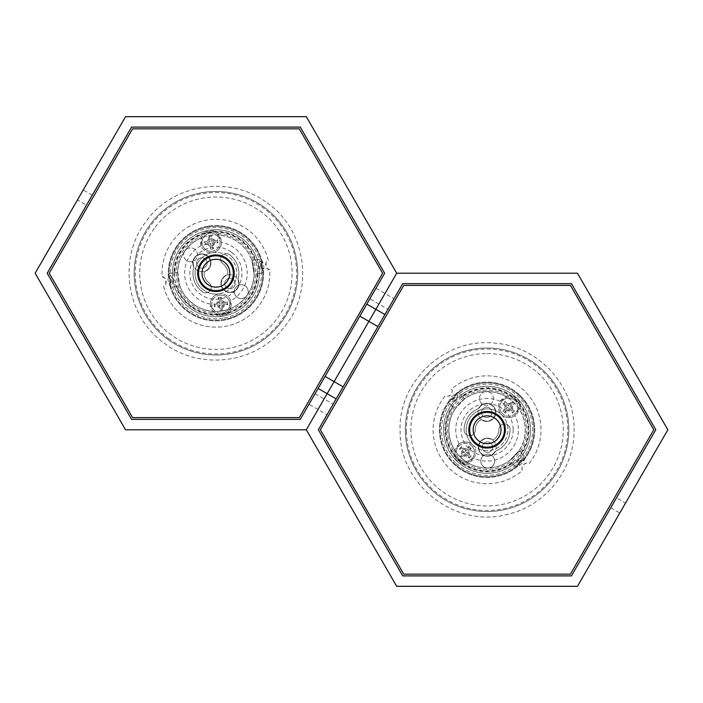 <?xml version="1.0" encoding="UTF-8"?>
<svg xmlns="http://www.w3.org/2000/svg" width="703" height="703" viewBox="0 0 703 703"><rect width="100%" height="100%" fill="white"/><g stroke="black" fill="none" stroke-linecap="round" stroke-linejoin="round"><path stroke-width="0.53" stroke-dasharray="3.52 2.64" d="M215.918 254.961A18.26 18.26 0 0 0 197.657 273.221A18.26 18.26 0 0 0 215.918 291.49A18.26 18.26 0 0 0 234.187 273.221A18.26 18.26 0 0 0 215.918 254.961M132.568 417.6L299.276 417.6L382.634 273.221L299.276 128.851L132.568 128.851L49.21 273.221L132.568 417.6M375.947 288.283L384.989 293.502L378.899 304.048L384.989 293.502L378.899 304.048L384.989 293.502L394.023 298.722L387.933 309.267L369.857 298.828L375.947 288.283L369.857 298.828M315.067 393.733L324.101 398.952L318.011 409.498L324.101 398.952L318.011 409.498L324.101 398.952L333.143 404.172L327.053 414.717L308.977 404.278L315.067 393.733L308.977 404.278M86.513 205.135L92.251 195.197L86.513 205.135L77.471 199.916L83.209 189.977L77.471 199.916M92.251 195.197L83.209 189.977M318.108 388.46L336.183 398.9M125.538 116.672L35.15 273.221L125.538 429.779L306.306 429.779L396.694 273.221L306.306 116.672L125.538 116.672M131.558 127.111L47.198 273.221L131.558 419.339L300.278 419.339L384.638 273.221L300.278 127.111L131.558 127.111M384.893 314.54L366.817 304.1M325.067 376.413L343.143 386.843M377.933 326.587L359.857 316.157M163.632 286.385A53.92 53.92 0 0 0 269.724 269.618C266.077 270.857 264.39 259.978 268.212 260.066A53.92 53.92 0 0 0 162.121 276.824C165.767 275.594 167.455 286.473 163.632 286.385A53.92 53.92 0 0 0 269.724 269.618A5.22 5.22 0 0 1 268.212 260.066A53.92 53.92 0 0 0 162.121 276.824A5.22 5.22 0 0 1 163.632 286.385M259.556 259.284L251.946 260.488L254.117 274.232L251.982 260.672A38.182 38.182 0 0 0 185.785 249.785L184.335 251.779A38.182 38.182 0 0 0 177.754 272.404L179.898 285.963L177.727 272.21L175.724 272.527C171.55 272.413 173.931 287.641 177.894 286.279L177.059 286.411A41.038 41.038 0 0 0 256.955 273.783L261.727 273.028C265.822 273.159 263.44 257.939 259.556 259.284L253.95 260.172C257.887 258.774 260.312 273.994 256.12 273.915L256.955 273.783M254.776 260.04A41.038 41.038 0 0 0 174.889 272.659L173.913 272.817A42.004 42.004 0 0 1 255.751 259.89M174.889 272.659L177.754 272.404M209.134 230.268A43.489 43.489 0 0 0 172.964 280.014A43.489 43.489 0 0 0 222.71 316.174A43.489 43.489 0 0 0 258.88 266.437A43.489 43.489 0 0 0 209.134 230.268A43.489 43.489 0 0 0 172.964 280.014A43.489 43.489 0 0 0 222.71 316.174A43.489 43.489 0 0 0 258.88 266.437A43.489 43.489 0 0 0 209.134 230.268M179.863 285.769A38.182 38.182 0 0 0 246.059 296.666L247.509 294.662A38.182 38.182 0 0 0 254.091 274.047M213.211 256.041A17.39 17.39 0 0 0 198.738 275.936A17.39 17.39 0 0 0 218.633 290.409A17.39 17.39 0 0 0 233.106 270.506A17.39 17.39 0 0 0 213.211 256.041M184.335 251.779A6.96 6.96 0 0 0 191.682 261.683A6.96 6.96 0 0 0 197.473 253.721A6.96 6.96 0 0 0 189.511 247.939A6.96 6.96 0 0 0 183.729 255.892A6.96 6.96 0 0 0 191.682 261.683A6.96 6.96 0 0 0 197.473 253.721A6.96 6.96 0 0 0 185.785 249.785M247.509 294.662A6.96 6.96 0 0 0 240.162 284.768A6.96 6.96 0 0 0 234.371 292.72A6.96 6.96 0 0 0 246.059 296.666M240.162 284.768A6.96 6.96 0 0 0 234.371 292.72A6.96 6.96 0 0 0 242.333 298.511A6.96 6.96 0 0 0 248.115 290.55A6.96 6.96 0 0 0 240.162 284.768M230.698 300.822L230.18 308.731A10.44 10.44 0 0 1 213.299 311.403L210.373 304.039A10.44 10.44 0 0 1 219.178 293.845A10.44 10.44 0 0 1 231.12 302.518A10.44 10.44 0 0 1 222.438 314.461A10.44 10.44 0 0 1 210.496 305.779A10.44 10.44 0 0 1 219.178 293.845A20.87 20.87 0 0 0 236.542 269.97A20.87 20.87 0 0 0 212.666 252.605A10.44 10.44 0 0 1 201.146 245.619L201.656 237.711A10.44 10.44 0 0 1 218.545 235.048A38.27 38.27 0 0 1 230.18 308.731A38.27 38.27 0 0 0 218.545 235.048L221.471 242.412A10.44 10.44 0 0 1 212.666 252.605A10.44 10.44 0 0 1 200.724 243.923A10.44 10.44 0 0 1 209.406 231.99A10.44 10.44 0 0 1 221.348 240.672A10.44 10.44 0 0 1 212.666 252.605A20.87 20.87 0 0 0 195.302 276.481A20.87 20.87 0 0 0 219.178 293.845A20.87 20.87 0 0 0 236.542 269.97A20.87 20.87 0 0 0 212.666 252.605A20.87 20.87 0 0 0 195.302 276.481A20.87 20.87 0 0 0 219.178 293.845A10.44 10.44 0 0 1 230.698 300.822A31.31 31.31 0 0 0 221.471 242.412M213.747 259.477A13.919 13.919 0 0 0 202.174 275.391A13.919 13.919 0 0 0 218.097 286.965A13.919 13.919 0 0 0 229.67 271.05A13.919 13.919 0 0 0 213.747 259.477M208.483 226.146A47.663 47.663 0 0 1 262.412 262.737A5.562 5.562 0 0 0 263.379 268.862A47.663 47.663 0 0 1 223.361 320.304A47.663 47.663 0 0 1 169.423 283.704A5.562 5.562 0 0 0 168.456 277.588A47.663 47.663 0 0 1 208.483 226.146A47.663 47.663 0 0 1 262.412 262.737A5.562 5.562 0 0 0 263.379 268.862A47.663 47.663 0 0 1 223.361 320.304A47.663 47.663 0 0 1 169.423 283.704A5.562 5.562 0 0 0 168.456 277.588A47.663 47.663 0 0 1 208.483 226.146M212.447 251.235A9.042 9.042 0 0 1 202.104 243.713A9.042 9.042 0 0 1 209.626 233.361A9.042 9.042 0 0 1 219.969 240.883A9.042 9.042 0 0 1 212.447 251.235A9.042 9.042 0 0 1 202.104 243.713A9.042 9.042 0 0 1 209.626 233.361A9.042 9.042 0 0 1 219.969 240.883A9.042 9.042 0 0 1 212.447 251.235A9.042 9.042 0 0 1 202.104 243.713A9.042 9.042 0 0 1 209.626 233.361M219.398 295.216A9.042 9.042 0 0 1 229.74 302.738A9.042 9.042 0 0 1 222.218 313.081A9.042 9.042 0 0 0 229.74 302.738A9.042 9.042 0 0 0 219.398 295.216A9.042 9.042 0 0 0 211.875 305.559A9.042 9.042 0 0 0 222.218 313.081A9.042 9.042 0 0 1 211.875 305.559A9.042 9.042 0 0 1 219.398 295.216A9.042 9.042 0 0 1 229.74 302.738A9.042 9.042 0 0 1 222.218 313.081M219.749 297.457L221.278 297.237L222.253 302.158L227.245 301.578L227.728 304.619L222.798 305.594L223.387 310.585L220.338 311.069L219.362 306.139L214.371 306.728L213.888 303.687L218.818 302.703L218.229 297.712L219.749 297.457M200.443 254.055A9.042 9.042 0 0 1 205.188 271.402A1.74 1.74 0 0 0 204.098 272.984A11.828 11.828 0 0 0 208.967 282.791A5.562 5.562 0 0 1 210.197 290.567A5.562 5.562 0 0 1 202.42 291.798A22.962 22.962 0 0 1 193.641 267.685A1.74 1.74 0 0 0 193.545 266.578A9.042 9.042 0 0 1 200.443 254.055A9.042 9.042 0 0 1 205.188 271.402A1.74 1.74 0 0 0 204.098 272.984A11.828 11.828 0 0 0 208.967 282.791A5.562 5.562 0 0 1 210.197 290.567A5.562 5.562 0 0 1 202.42 291.798A22.962 22.962 0 0 1 193.641 267.685A1.74 1.74 0 0 0 193.545 266.578A9.042 9.042 0 0 1 200.443 254.055M225.285 253.66A5.562 5.562 0 0 1 229.424 254.653A22.962 22.962 0 0 1 238.203 278.766A1.74 1.74 0 0 0 238.299 279.873A9.042 9.042 0 0 1 233.493 291.789A9.042 9.042 0 0 1 221.621 286.877A9.042 9.042 0 0 1 226.647 275.049A1.74 1.74 0 0 0 227.746 273.467A11.828 11.828 0 0 0 222.877 263.66A5.562 5.562 0 0 1 225.285 253.66A5.562 5.562 0 0 1 229.424 254.653A22.962 22.962 0 0 1 238.203 278.766A1.74 1.74 0 0 0 238.299 279.873A9.042 9.042 0 0 1 233.493 291.789A9.042 9.042 0 0 1 221.621 286.877A9.042 9.042 0 0 1 226.647 275.049A1.74 1.74 0 0 0 227.746 273.467A11.828 11.828 0 0 0 222.877 263.66A5.562 5.562 0 0 1 225.285 253.66M223.036 318.239A45.572 45.572 0 0 1 171.892 284.996A8.348 8.348 0 0 0 170.407 275.594A45.572 45.572 0 0 1 259.952 261.446A8.348 8.348 0 0 0 261.437 270.857A45.572 45.572 0 0 1 223.036 318.239M170.416 284.829A46.969 46.969 0 0 1 169.054 276.217A6.96 6.96 0 0 1 170.416 284.829A46.969 46.969 0 0 1 169.054 276.217A6.96 6.96 0 0 1 170.416 284.829A46.969 46.969 0 0 0 223.246 319.61A46.969 46.969 0 0 1 170.416 284.829L171.892 284.996M219.151 233.695A11.828 11.828 0 0 0 200.663 236.621A39.658 39.658 0 0 0 212.684 312.756A11.828 11.828 0 0 0 231.182 309.83A39.658 39.658 0 0 0 219.151 233.695L218.545 235.048M210.566 249.214L213.615 248.73L213.027 243.748L217.948 242.763L217.473 239.723L212.482 240.303L211.506 235.382L209.977 235.602L208.457 235.865L209.046 240.848L204.116 241.832L204.599 244.872L209.591 244.284L210.566 249.214L211.304 248.203L212.605 248.001L213.615 248.73M261.683 262.667A46.969 46.969 0 0 1 223.246 319.61A46.969 46.969 0 0 0 262.79 270.233A6.96 6.96 0 0 1 261.428 261.621A46.969 46.969 0 0 1 261.683 262.667A6.265 6.265 0 0 0 262.711 269.152A6.265 6.265 0 0 1 261.683 262.667M261.428 261.621A46.969 46.969 0 0 1 262.79 270.233A6.96 6.96 0 0 1 261.428 261.621A46.969 46.969 0 0 0 169.054 276.217A46.969 46.969 0 0 1 261.428 261.621L259.952 261.446M170.152 283.775A6.265 6.265 0 0 0 169.133 277.29A6.265 6.265 0 0 1 170.152 283.775M201.656 237.711A38.27 38.27 0 0 0 213.299 311.403A38.27 38.27 0 0 1 201.656 237.711L200.663 236.621M201.146 245.619A31.31 31.31 0 0 0 210.373 304.039M213.299 311.403L212.684 312.756M231.182 309.83L230.18 308.731M170.407 275.594L169.054 276.217M262.79 270.233L261.437 270.857M222.376 309.856L221.076 310.058L220.259 304.9L215.109 305.717L214.898 304.417L220.057 303.608L219.239 298.45L220.54 298.248L221.357 303.397L226.507 302.58L226.718 303.881L221.559 304.698L222.376 309.856L223.387 310.585M221.559 304.698L222.798 305.594M226.718 303.881L227.728 304.619M226.507 302.58L227.245 301.578M221.357 303.397L222.253 302.158M220.54 298.248L221.278 297.237M219.239 298.45L218.229 297.712M220.057 303.608L218.818 302.703M214.898 304.417L213.888 303.687M215.109 305.717L214.371 306.728M220.259 304.9L219.362 306.139M221.076 310.058L220.338 311.069M212.605 248.001L211.788 242.843L216.946 242.025L216.735 240.734L211.585 241.542L212.482 240.303M211.585 241.542L210.768 236.393L211.506 235.382M210.768 236.393L209.468 236.595L208.457 235.865M209.468 236.595L210.285 241.753L209.046 240.848M210.285 241.753L205.127 242.561L204.116 241.832M205.127 242.561L205.338 243.862L204.599 244.872M205.338 243.862L210.487 243.045L209.591 244.284M210.487 243.045L211.304 248.203M211.788 242.843L213.027 243.748M216.946 242.025L217.948 242.763M216.735 240.734L217.473 239.723M251.982 260.672L253.95 260.172M261.727 273.028L256.12 273.915M257.922 273.634A42.004 42.004 0 0 1 176.093 286.56L172.288 287.158C168.43 288.538 166.005 273.335 170.117 273.414L173.913 272.817M170.117 273.414L175.724 272.527M172.288 287.158L177.894 286.279M176.093 286.56L177.059 286.411M224.872 290.488A8.7 8.7 0 0 0 237.025 288.573A8.7 8.7 0 0 0 235.101 276.42A8.7 8.7 0 0 0 222.956 278.335A8.7 8.7 0 0 0 224.872 290.488A8.7 8.7 0 0 0 237.025 288.573A8.7 8.7 0 0 0 235.101 276.42A8.7 8.7 0 0 0 222.956 278.335A8.7 8.7 0 0 0 224.872 290.488M233.062 279.232A5.22 5.22 0 0 0 225.768 280.383A5.22 5.22 0 0 0 226.92 287.676A5.22 5.22 0 0 0 234.213 286.525A5.22 5.22 0 0 0 233.062 279.232A5.22 5.22 0 0 0 225.768 280.383A5.22 5.22 0 0 0 226.92 287.676A5.22 5.22 0 0 0 234.213 286.525A5.22 5.22 0 0 0 233.062 279.232M204.924 258.774A5.22 5.22 0 0 0 197.631 259.925A5.22 5.22 0 0 0 198.782 267.21A5.22 5.22 0 0 0 206.076 266.059A5.22 5.22 0 0 0 204.924 258.774A5.22 5.22 0 0 0 197.631 259.925A5.22 5.22 0 0 0 198.782 267.21A5.22 5.22 0 0 0 206.076 266.059A5.22 5.22 0 0 0 204.924 258.774M231.269 252.122A26.09 26.09 0 0 0 194.819 257.878A26.09 26.09 0 0 0 200.575 294.329A26.09 26.09 0 0 0 237.025 288.573A26.09 26.09 0 0 0 231.269 252.122M193.413 304.171A38.27 38.27 0 0 0 246.876 295.726A38.27 38.27 0 0 0 238.431 242.271A38.27 38.27 0 0 0 184.968 250.716A38.27 38.27 0 0 0 193.413 304.171A38.27 38.27 0 0 0 246.876 295.726A38.27 38.27 0 0 0 238.431 242.271A38.27 38.27 0 0 0 184.968 250.716A38.27 38.27 0 0 0 193.413 304.171M191.576 306.71A41.398 41.398 0 0 0 249.407 297.571A41.398 41.398 0 0 0 240.268 239.741A41.398 41.398 0 0 0 182.437 248.88A41.398 41.398 0 0 0 191.576 306.71M168.456 338.503A80.713 80.713 0 0 0 281.2 320.691A80.713 80.713 0 0 0 263.388 207.947A80.713 80.713 0 0 0 150.644 225.76A80.713 80.713 0 0 0 168.456 338.503M154.3 228.413A76.188 76.188 0 0 0 171.119 334.848A76.188 76.188 0 0 0 277.544 318.028A76.188 76.188 0 0 0 260.725 211.603A76.188 76.188 0 0 0 154.3 228.413M206.972 255.962A8.7 8.7 0 0 0 194.819 257.878A8.7 8.7 0 0 0 196.735 270.031A8.7 8.7 0 0 0 208.888 268.107A8.7 8.7 0 0 0 206.972 255.962A8.7 8.7 0 0 0 194.819 257.878A8.7 8.7 0 0 0 196.735 270.031A8.7 8.7 0 0 0 208.888 268.107A8.7 8.7 0 0 0 206.972 255.962M487.082 448.039A18.26 18.26 0 0 0 505.343 429.779A18.26 18.26 0 0 0 487.082 411.51A18.26 18.26 0 0 0 468.813 429.779A18.26 18.26 0 0 0 487.082 448.039M570.432 285.4L403.724 285.4L320.366 429.779L403.724 574.149L570.432 574.149L653.79 429.779L570.432 285.4M616.487 497.865L610.749 507.803L616.487 497.865L625.529 503.084L619.791 513.023L625.529 503.084M610.749 507.803L619.791 513.023M577.462 586.328L667.85 429.779L577.462 273.221L396.694 273.221L306.306 429.779L396.694 586.328L577.462 586.328M571.442 575.889L655.802 429.779L571.442 283.661L402.722 283.661L318.362 429.779L402.722 575.889L571.442 575.889M327.053 414.717L333.143 404.172M387.933 309.267L394.023 298.722M444.981 396.079A53.92 53.92 0 0 0 522.478 470.456C521.477 469.358 521.819 467.433 523.489 464.692C526.152 462.934 528.05 462.53 529.174 463.47A53.92 53.92 0 0 0 451.678 389.102C452.679 390.191 452.337 392.116 450.667 394.866C448.004 396.615 446.106 397.019 444.981 396.079A53.92 53.92 0 0 0 522.478 470.456A5.22 5.22 0 0 1 529.174 463.47A53.92 53.92 0 0 0 451.678 389.102A5.22 5.22 0 0 1 444.981 396.079M524.561 456.106L519.007 450.772L509.367 460.817L518.876 450.904A38.182 38.182 0 0 0 487.53 391.597L485.061 391.65A38.182 38.182 0 0 0 464.657 398.873L455.149 408.777L464.788 398.742L463.321 397.336C460.896 393.944 450.201 405.042 453.69 407.38L453.084 406.8A41.038 41.038 0 0 0 511.441 462.794L514.93 466.142C517.303 469.481 527.979 458.382 524.561 456.106L520.466 452.178C523.963 454.463 513.304 465.606 510.835 462.214L511.441 462.794M521.072 452.758A41.038 41.038 0 0 0 462.723 396.756L462.012 396.07A42.004 42.004 0 0 1 521.784 453.444M462.723 396.756L464.657 398.873M517.188 398.399A43.489 43.489 0 0 0 455.702 399.664A43.489 43.489 0 0 0 456.968 461.15A43.489 43.489 0 0 0 518.454 459.885A43.489 43.489 0 0 0 517.188 398.399A43.489 43.489 0 0 0 455.702 399.664A43.489 43.489 0 0 0 456.968 461.15A43.489 43.489 0 0 0 518.454 459.885A43.489 43.489 0 0 0 517.188 398.399M455.28 408.645A38.182 38.182 0 0 0 486.625 467.952L489.103 467.899A38.182 38.182 0 0 0 509.499 460.676M499.121 417.222A17.39 17.39 0 0 0 474.525 417.731A17.39 17.39 0 0 0 475.035 442.328A17.39 17.39 0 0 0 499.631 441.818A17.39 17.39 0 0 0 499.121 417.222M485.061 391.65A6.96 6.96 0 0 0 481.617 403.496A6.96 6.96 0 0 0 491.459 403.294A6.96 6.96 0 0 0 491.256 393.452A6.96 6.96 0 0 0 481.414 393.654A6.96 6.96 0 0 0 481.617 403.496A6.96 6.96 0 0 0 491.459 403.294A6.96 6.96 0 0 0 487.53 391.597M489.103 467.899A6.96 6.96 0 0 0 492.539 456.062A6.96 6.96 0 0 0 482.706 456.265A6.96 6.96 0 0 0 486.625 467.952M492.539 456.062A6.96 6.96 0 0 0 482.706 456.265A6.96 6.96 0 0 0 482.908 466.098A6.96 6.96 0 0 0 492.741 465.896A6.96 6.96 0 0 0 492.539 456.062M474.024 458.233L467.416 462.609A10.44 10.44 0 0 1 455.087 450.772L459.182 443.988A10.44 10.44 0 0 1 472.627 444.841A10.44 10.44 0 0 1 472.926 459.595A10.44 10.44 0 0 1 458.171 459.894A10.44 10.44 0 0 1 457.873 445.14A10.44 10.44 0 0 1 472.627 444.841A20.87 20.87 0 0 0 502.135 444.226A20.87 20.87 0 0 0 501.529 414.717A10.44 10.44 0 0 1 500.132 401.316L506.74 396.949A10.44 10.44 0 0 1 519.069 408.777A38.27 38.27 0 0 1 467.416 462.609A38.27 38.27 0 0 0 519.069 408.777L514.983 415.57A10.44 10.44 0 0 1 501.529 414.717A10.44 10.44 0 0 1 501.23 399.963A10.44 10.44 0 0 1 515.984 399.656A10.44 10.44 0 0 1 516.292 414.41A10.44 10.44 0 0 1 501.529 414.717A20.87 20.87 0 0 0 472.021 415.324A20.87 20.87 0 0 0 472.627 444.841A20.87 20.87 0 0 0 502.135 444.226A20.87 20.87 0 0 0 501.529 414.717A20.87 20.87 0 0 0 472.021 415.324A20.87 20.87 0 0 0 472.627 444.841A10.44 10.44 0 0 1 474.024 458.233A31.31 31.31 0 0 0 514.983 415.57M496.713 419.735A13.919 13.919 0 0 0 477.038 420.139A13.919 13.919 0 0 0 477.442 439.814A13.919 13.919 0 0 0 497.118 439.41A13.919 13.919 0 0 0 496.713 419.735M520.079 395.385A47.663 47.663 0 0 1 523.542 460.474A5.562 5.562 0 0 0 519.245 464.947A47.663 47.663 0 0 1 454.076 464.165A47.663 47.663 0 0 1 450.614 399.084A5.562 5.562 0 0 0 454.911 394.611A47.663 47.663 0 0 1 520.079 395.385A47.663 47.663 0 0 1 523.542 460.474A5.562 5.562 0 0 0 519.245 464.947A47.663 47.663 0 0 1 454.076 464.165A47.663 47.663 0 0 1 450.614 399.084A5.562 5.562 0 0 0 454.911 394.611A47.663 47.663 0 0 1 520.079 395.385M502.496 413.716A9.042 9.042 0 0 1 502.232 400.921A9.042 9.042 0 0 1 515.018 400.657A9.042 9.042 0 0 1 515.281 413.452A9.042 9.042 0 0 1 502.496 413.716A9.042 9.042 0 0 1 502.232 400.921A9.042 9.042 0 0 1 515.018 400.657A9.042 9.042 0 0 1 515.281 413.452A9.042 9.042 0 0 1 502.496 413.716A9.042 9.042 0 0 1 502.232 400.921A9.042 9.042 0 0 1 515.018 400.657M471.66 445.843A9.042 9.042 0 0 1 471.924 458.628A9.042 9.042 0 0 1 459.138 458.892A9.042 9.042 0 0 0 471.924 458.628A9.042 9.042 0 0 0 471.66 445.843A9.042 9.042 0 0 0 458.874 446.106A9.042 9.042 0 0 0 459.138 458.892A9.042 9.042 0 0 1 458.874 446.106A9.042 9.042 0 0 1 471.66 445.843A9.042 9.042 0 0 1 471.924 458.628A9.042 9.042 0 0 1 459.138 458.892M470.096 447.477L471.186 448.558L467.855 452.319L471.344 455.939L469.209 458.154L465.448 454.823L461.827 458.312L459.604 456.177L462.943 452.416L459.454 448.795L461.59 446.572L465.351 449.911L468.971 446.423L470.096 447.477M492.988 405.859A9.042 9.042 0 0 1 482.047 420.13A1.74 1.74 0 0 0 480.123 420.209A11.828 11.828 0 0 0 475.254 430.016A5.562 5.562 0 0 1 469.806 435.702A5.562 5.562 0 0 1 464.121 430.245A22.962 22.962 0 0 1 478.014 408.68A1.74 1.74 0 0 0 478.848 407.933A9.042 9.042 0 0 1 492.988 405.859A9.042 9.042 0 0 1 482.047 420.13A1.74 1.74 0 0 0 480.123 420.209A11.828 11.828 0 0 0 475.254 430.016A5.562 5.562 0 0 1 469.806 435.702A5.562 5.562 0 0 1 464.121 430.245A22.962 22.962 0 0 1 478.014 408.68A1.74 1.74 0 0 0 478.848 407.933A9.042 9.042 0 0 1 492.988 405.859M508.322 425.403A5.562 5.562 0 0 1 510.035 429.305A22.962 22.962 0 0 1 496.142 450.878A1.74 1.74 0 0 0 495.307 451.616A9.042 9.042 0 0 1 482.908 454.999A9.042 9.042 0 0 1 479.648 442.565A9.042 9.042 0 0 1 492.109 439.428A1.74 1.74 0 0 0 494.033 439.34A11.828 11.828 0 0 0 498.902 429.533A5.562 5.562 0 0 1 508.322 425.403A5.562 5.562 0 0 1 510.035 429.305A22.962 22.962 0 0 1 496.142 450.878A1.74 1.74 0 0 0 495.307 451.616A9.042 9.042 0 0 1 482.908 454.999A9.042 9.042 0 0 1 479.648 442.565A9.042 9.042 0 0 1 492.109 439.428A1.74 1.74 0 0 0 494.033 439.34A11.828 11.828 0 0 0 498.902 429.533A5.562 5.562 0 0 1 508.322 425.403M455.526 462.662A45.572 45.572 0 0 1 451.08 401.826A8.348 8.348 0 0 0 457.671 394.954A45.572 45.572 0 0 1 523.076 457.723A8.348 8.348 0 0 0 516.485 464.595A45.572 45.572 0 0 1 455.526 462.662M450.315 400.543A46.969 46.969 0 0 1 456.361 394.251A6.96 6.96 0 0 1 450.315 400.543A46.969 46.969 0 0 1 456.361 394.251A6.96 6.96 0 0 1 450.315 400.543A46.969 46.969 0 0 0 454.56 463.664A46.969 46.969 0 0 1 450.315 400.543L451.08 401.826M520.519 408.452A11.828 11.828 0 0 0 507.012 395.49A39.658 39.658 0 0 0 453.637 451.098A11.828 11.828 0 0 0 467.152 464.068A39.658 39.658 0 0 0 520.519 408.452L519.069 408.777M502.97 410.991L505.193 413.127L508.805 409.647L512.566 412.977L514.701 410.754L511.222 407.134L514.552 403.373L513.454 402.292L512.329 401.246L508.708 404.726L504.947 401.395L502.812 403.619L506.301 407.239L502.97 410.991L504.218 410.974L505.167 411.879L505.193 413.127M523.155 459.85A46.969 46.969 0 0 1 454.56 463.664A46.969 46.969 0 0 0 517.795 465.298A6.96 6.96 0 0 1 523.84 459.006A46.969 46.969 0 0 1 523.155 459.85A6.265 6.265 0 0 0 518.612 464.586A6.265 6.265 0 0 1 523.155 459.85M523.84 459.006A46.969 46.969 0 0 1 517.795 465.298A6.96 6.96 0 0 1 523.84 459.006A46.969 46.969 0 0 0 456.361 394.251A46.969 46.969 0 0 1 523.84 459.006L523.076 457.723M451.001 399.699A6.265 6.265 0 0 0 455.544 394.972A6.265 6.265 0 0 1 451.001 399.699M506.74 396.949A38.27 38.27 0 0 0 455.087 450.772A38.27 38.27 0 0 1 506.74 396.949L507.012 395.49M500.132 401.316A31.31 31.31 0 0 0 459.182 443.988M455.087 450.772L453.637 451.098M467.152 464.068L467.416 462.609M457.671 394.954L456.361 394.251M517.795 465.298L516.485 464.595M461.801 457.064L460.852 456.15L464.472 452.389L460.702 448.769L461.616 447.82L465.377 451.44L468.989 447.67L469.938 448.584L466.326 452.345L470.096 455.957L469.182 456.906L465.421 453.294L461.801 457.064L461.827 458.312M465.421 453.294L465.448 454.823M469.182 456.906L469.209 458.154M470.096 455.957L471.344 455.939M466.326 452.345L467.855 452.319M469.938 448.584L471.186 448.558M468.989 447.67L468.971 446.423M465.377 451.44L465.351 449.911M461.616 447.82L461.59 446.572M460.702 448.769L459.454 448.795M464.472 452.389L462.943 452.416M460.852 456.15L459.604 456.177M505.167 411.879L508.779 408.118L512.54 411.73L513.454 410.78L509.684 407.169L511.222 407.134M509.684 407.169L513.304 403.399L514.552 403.373M513.304 403.399L512.355 402.494L512.329 401.246M512.355 402.494L508.744 406.255L508.708 404.726M508.744 406.255L504.974 402.643L504.947 401.395M504.974 402.643L504.06 403.592L502.812 403.619M504.06 403.592L507.83 407.204L506.301 407.239M507.83 407.204L504.218 410.974M508.779 408.118L508.805 409.647M512.54 411.73L512.566 412.977M513.454 410.78L514.701 410.754M518.876 450.904L520.466 452.178M514.93 466.142L510.835 462.214M512.153 463.479A42.004 42.004 0 0 1 452.372 406.114L449.595 403.452C446.168 401.211 456.818 390.086 459.235 393.408L462.012 396.07M459.235 393.408L463.321 397.336M449.595 403.452L453.69 407.38M452.372 406.114L453.084 406.8M478.743 447.345A8.7 8.7 0 0 0 487.618 455.86A8.7 8.7 0 0 0 496.133 446.985A8.7 8.7 0 0 0 487.258 438.47A8.7 8.7 0 0 0 478.743 447.345A8.7 8.7 0 0 0 487.618 455.86A8.7 8.7 0 0 0 496.133 446.985A8.7 8.7 0 0 0 487.258 438.47A8.7 8.7 0 0 0 478.743 447.345M492.654 447.064A5.22 5.22 0 0 0 487.328 441.95A5.22 5.22 0 0 0 482.223 447.275A5.22 5.22 0 0 0 487.539 452.38A5.22 5.22 0 0 0 492.654 447.064A5.22 5.22 0 0 0 487.328 441.95A5.22 5.22 0 0 0 482.223 447.275A5.22 5.22 0 0 0 487.539 452.38A5.22 5.22 0 0 0 492.654 447.064M491.942 412.274A5.22 5.22 0 0 0 486.617 407.169A5.22 5.22 0 0 0 481.502 412.494A5.22 5.22 0 0 0 486.828 417.6A5.22 5.22 0 0 0 491.942 412.274A5.22 5.22 0 0 0 486.617 407.169A5.22 5.22 0 0 0 481.502 412.494A5.22 5.22 0 0 0 486.828 417.6A5.22 5.22 0 0 0 491.942 412.274M513.164 429.243A26.09 26.09 0 0 0 486.546 403.689A26.09 26.09 0 0 0 460.992 430.315A26.09 26.09 0 0 0 487.618 455.86A26.09 26.09 0 0 0 513.164 429.243M448.822 430.561A38.27 38.27 0 0 0 487.864 468.04A38.27 38.27 0 0 0 525.343 428.988A38.27 38.27 0 0 0 486.291 391.518A38.27 38.27 0 0 0 448.822 430.561A38.27 38.27 0 0 0 487.864 468.04A38.27 38.27 0 0 0 525.343 428.988A38.27 38.27 0 0 0 486.291 391.518A38.27 38.27 0 0 0 448.822 430.561M445.684 430.631A41.398 41.398 0 0 0 487.926 471.168A41.398 41.398 0 0 0 528.471 428.927A41.398 41.398 0 0 0 486.23 388.39A41.398 41.398 0 0 0 445.684 430.631M406.387 431.44A80.713 80.713 0 0 0 488.734 510.475A80.713 80.713 0 0 0 567.769 428.118A80.713 80.713 0 0 0 485.421 349.083A80.713 80.713 0 0 0 406.387 431.44M485.509 353.6A76.188 76.188 0 0 0 410.904 431.343A76.188 76.188 0 0 0 488.647 505.949A76.188 76.188 0 0 0 563.252 428.206A76.188 76.188 0 0 0 485.509 353.6M495.413 412.204A8.7 8.7 0 0 0 486.546 403.689A8.7 8.7 0 0 0 478.022 412.564A8.7 8.7 0 0 0 486.898 421.079A8.7 8.7 0 0 0 495.413 412.204A8.7 8.7 0 0 0 486.546 403.689A8.7 8.7 0 0 0 478.022 412.564A8.7 8.7 0 0 0 486.898 421.079A8.7 8.7 0 0 0 495.413 412.204M223.062 307.246A3.823 3.823 0 0 0 224.442 305.339M223.906 301.903A3.823 3.823 0 0 0 221.99 300.515M207.394 241.111A3.823 3.823 0 0 1 208.782 239.205M209.846 245.936A3.823 3.823 0 0 1 207.939 244.547M214.67 243.484A3.823 3.823 0 0 1 213.281 245.391M212.218 238.66A3.823 3.823 0 0 1 214.134 240.048M218.554 301.051A3.823 3.823 0 0 0 217.165 302.967M217.71 306.403A3.823 3.823 0 0 0 219.617 307.791M167.841 339.347A81.759 81.759 0 0 0 282.044 321.306A81.759 81.759 0 0 0 264.003 207.104A81.759 81.759 0 0 0 149.801 225.145A81.759 81.759 0 0 0 167.841 339.347A81.759 81.759 0 0 0 282.044 321.306A81.759 81.759 0 0 0 264.003 207.104A81.759 81.759 0 0 0 149.801 225.145A81.759 81.759 0 0 0 167.841 339.347M464.296 456.027A3.823 3.823 0 0 0 466.651 455.983M469.059 453.47A3.823 3.823 0 0 0 469.015 451.115M507.504 403.575A3.823 3.823 0 0 1 509.86 403.522M505.141 408.443A3.823 3.823 0 0 1 505.097 406.079M510.018 410.798A3.823 3.823 0 0 1 507.654 410.851M512.373 405.93A3.823 3.823 0 0 1 512.425 408.294M466.502 448.707A3.823 3.823 0 0 0 464.147 448.751M461.739 451.264A3.823 3.823 0 0 0 461.783 453.62M405.341 431.457A81.759 81.759 0 0 0 488.761 511.512A81.759 81.759 0 0 0 568.815 428.092A81.759 81.759 0 0 0 485.395 348.038A81.759 81.759 0 0 0 405.341 431.457A81.759 81.759 0 0 0 488.761 511.512A81.759 81.759 0 0 0 568.815 428.092A81.759 81.759 0 0 0 485.395 348.038A81.759 81.759 0 0 0 405.341 431.457M267.07 202.877C307.527 230.549 314.944 293.406 282.035 329.733C254.214 363.829 199.766 370.253 164.774 343.565C126.478 317.202 117.278 258.959 145.574 222.078C171.936 183.782 230.189 174.581 267.07 202.877M574.035 427.986C575.555 467.583 546.442 505.501 507.794 514.245C456.124 528.823 399.383 485.255 400.121 431.563C397.538 381.079 446.115 336.438 496.204 343.284C538.586 346.851 574.061 385.455 574.035 427.986"/><path stroke-width="1.05" d="M215.918 254.961A18.26 18.26 0 0 0 197.657 273.221A18.26 18.26 0 0 0 215.918 291.49A18.26 18.26 0 0 0 234.187 273.221A18.26 18.26 0 0 0 215.918 254.961M132.568 417.6L299.276 417.6L382.634 273.221L299.276 128.851L132.568 128.851L49.21 273.221L132.568 417.6M327.15 393.68L396.694 273.221L306.306 116.672L125.538 116.672L35.15 273.221L125.538 429.779L306.306 429.779L327.15 393.68L306.306 429.779L396.694 586.328L577.462 586.328L667.85 429.779L577.462 273.221L396.694 273.221L375.85 309.32L366.817 304.1L384.638 273.221L300.278 127.111L131.558 127.111L47.198 273.221L131.558 419.339L300.278 419.339L318.108 388.46L327.15 393.68L336.183 398.9L318.362 429.779L402.722 575.889L571.442 575.889L655.802 429.779L571.442 283.661L402.722 283.661L384.893 314.54L375.85 309.32L368.89 321.368L359.857 316.157L325.067 376.413L334.11 381.632L327.15 393.68M325.067 376.413L318.108 388.46M366.817 304.1L359.857 316.157M213.211 256.041A17.39 17.39 0 0 0 198.738 275.936A17.39 17.39 0 0 0 218.633 290.409A17.39 17.39 0 0 0 233.106 270.506A17.39 17.39 0 0 0 213.211 256.041M213.747 259.477A13.919 13.919 0 0 0 202.174 275.391A13.919 13.919 0 0 0 218.097 286.965A13.919 13.919 0 0 0 229.67 271.05A13.919 13.919 0 0 0 213.747 259.477M487.082 448.039A18.26 18.26 0 0 0 505.343 429.779A18.26 18.26 0 0 0 487.082 411.51A18.26 18.26 0 0 0 468.813 429.779A18.26 18.26 0 0 0 487.082 448.039M570.432 285.4L403.724 285.4L320.366 429.779L403.724 574.149L570.432 574.149L653.79 429.779L570.432 285.4M377.933 326.587L368.89 321.368L334.11 381.632L343.143 386.843L384.893 314.54M336.183 398.9L343.143 386.843M499.121 417.222A17.39 17.39 0 0 0 474.525 417.731A17.39 17.39 0 0 0 475.035 442.328A17.39 17.39 0 0 0 499.631 441.818A17.39 17.39 0 0 0 499.121 417.222M496.713 419.735A13.919 13.919 0 0 0 477.038 420.139A13.919 13.919 0 0 0 477.442 439.814A13.919 13.919 0 0 0 497.118 439.41A13.919 13.919 0 0 0 496.713 419.735"/></g></svg>
